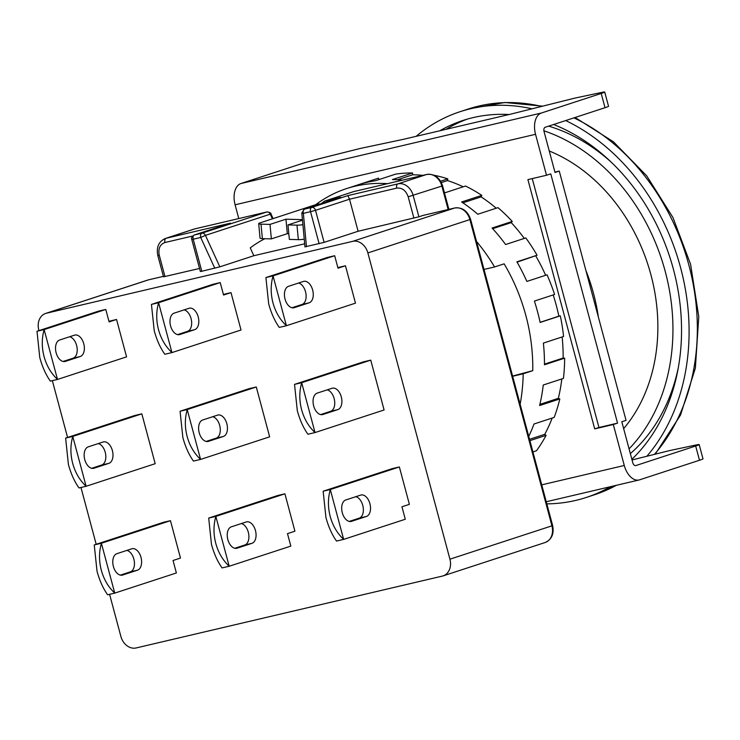 <?xml version="1.0" encoding="UTF-8"?>
<svg xmlns="http://www.w3.org/2000/svg" width="740" height="740" viewBox="0 0 740 740"><rect width="100%" height="100%" fill="white"/><g stroke="black" fill="none" stroke-linecap="round" stroke-linejoin="round"><path stroke-width="1.11" d="M598.392 317.136A166.037 132.081 -108.1 0 0 593.517 293.456A166.037 132.081 -108.1 0 0 585.886 270.433M631.868 459.309A193.714 154.096 -108.1 0 0 673.418 269.314A193.714 154.096 -108.1 0 0 553.622 124.514M610.445 486.689A202.936 161.431 71.9 0 1 586.256 497.456A202.936 161.431 71.9 0 1 575.674 500.425A202.936 161.431 71.9 0 1 546.832 503.866M416.139 136.327A202.936 161.431 71.9 0 1 460.132 111.675A202.936 161.431 71.9 0 1 470.714 108.706A202.936 161.431 71.9 0 1 532.06 108.808M549.256 150.997A166.037 132.081 71.9 0 1 650.895 274.697A166.037 132.081 71.9 0 1 623.654 428.645M629.074 448.865A184.491 146.761 -108.1 0 0 665.214 271.377A184.491 146.761 -108.1 0 0 543.891 130.795M548.636 126.142A184.491 146.761 71.9 0 1 611.166 162.106M678.33 367.549A184.491 146.761 71.9 0 1 630.341 453.602M467.273 119.131A193.714 154.096 -108.1 0 0 446.1 129.297M509.092 114.524A193.714 154.096 -108.1 0 0 463 120.444A193.714 154.096 -108.1 0 0 439.819 130.776M565.684 120.565A202.936 161.431 71.9 0 1 646.871 456.266M231.343 526.824A11.072 6.697 76.8 0 0 227.837 539.59A11.072 6.697 76.8 0 0 236.735 548.284A11.072 6.697 76.8 0 0 237.068 548.183L251.952 543.327A11.072 6.697 76.8 0 0 255.531 530.83A11.072 6.697 76.8 0 0 246.559 521.866A11.072 6.697 76.8 0 0 246.226 521.959L231.343 526.824M174.094 313.159A11.072 6.697 76.8 0 0 170.579 325.924A11.072 6.697 76.8 0 0 179.487 334.619A11.072 6.697 76.8 0 0 179.82 334.526L194.694 329.661A11.072 6.697 76.8 0 0 198.283 317.173A11.072 6.697 76.8 0 0 189.311 308.201A11.072 6.697 76.8 0 0 188.978 308.293L174.094 313.159M202.723 419.987A11.072 6.697 76.8 0 0 199.208 432.752A11.072 6.697 76.8 0 0 208.116 441.447A11.072 6.697 76.8 0 0 208.449 441.355L223.323 436.489A11.072 6.697 76.8 0 0 226.912 424.002A11.072 6.697 76.8 0 0 217.93 415.029A11.072 6.697 76.8 0 0 217.597 415.121L202.723 419.987M116.892 553.677A11.072 6.697 76.8 0 0 113.377 566.442A11.072 6.697 76.8 0 0 122.285 575.137A11.072 6.697 76.8 0 0 122.618 575.045L137.492 570.179A11.072 6.697 76.8 0 0 141.081 557.692A11.072 6.697 76.8 0 0 132.099 548.719A11.072 6.697 76.8 0 0 131.766 548.812L116.892 553.677M59.644 340.012A11.072 6.697 76.8 0 0 56.129 352.786A11.072 6.697 76.8 0 0 65.037 361.471A11.072 6.697 76.8 0 0 65.37 361.379L80.244 356.514A11.072 6.697 76.8 0 0 83.833 344.026A11.072 6.697 76.8 0 0 74.851 335.054A11.072 6.697 76.8 0 0 74.518 335.155L59.644 340.012M88.264 446.849A11.072 6.697 76.8 0 0 84.758 459.614A11.072 6.697 76.8 0 0 93.656 468.309A11.072 6.697 76.8 0 0 93.989 468.217L108.873 463.351A11.072 6.697 76.8 0 0 112.452 450.854A11.072 6.697 76.8 0 0 103.48 441.891A11.072 6.697 76.8 0 0 103.147 441.983L88.264 446.849M345.802 499.963A11.072 6.697 76.8 0 0 342.287 512.727A11.072 6.697 76.8 0 0 351.195 521.423A11.072 6.697 76.8 0 0 351.528 521.33L366.402 516.465A11.072 6.697 76.8 0 0 369.991 503.977A11.072 6.697 76.8 0 0 361.009 495.005A11.072 6.697 76.8 0 0 360.676 495.097L345.802 499.963M288.554 286.297A11.072 6.697 76.8 0 0 285.039 299.071A11.072 6.697 76.8 0 0 293.937 307.757A11.072 6.697 76.8 0 0 294.279 307.664L309.154 302.799A11.072 6.697 76.8 0 0 312.733 290.311A11.072 6.697 76.8 0 0 303.761 281.348A11.072 6.697 76.8 0 0 303.428 281.44L288.554 286.297M317.173 393.134A11.072 6.697 76.8 0 0 313.658 405.899A11.072 6.697 76.8 0 0 322.566 414.594A11.072 6.697 76.8 0 0 322.899 414.502L337.773 409.636A11.072 6.697 76.8 0 0 341.362 397.139A11.072 6.697 76.8 0 0 332.389 388.176A11.072 6.697 76.8 0 0 332.057 388.269L317.173 393.134M284.909 493.821L294.927 531.209L287.49 533.642L290.829 546.101L229.233 566.239A40.589 24.54 76.8 0 1 229.178 566.192C222.814 560.282 218.346 552.688 215.775 543.401C213.361 534.058 213.388 525.086 215.858 516.465A40.589 24.54 76.8 0 1 215.876 516.39L284.909 493.821L277.759 495.495L208.717 518.065L215.876 516.39M229.233 566.239L222.074 567.922A40.589 24.54 -103.2 0 1 222.028 567.867C217.542 561.521 214.026 553.705 211.483 544.409L208.708 518.139A40.589 24.54 -103.2 0 1 208.717 518.065M151.469 304.399L158.619 302.725A40.589 24.54 76.8 0 0 158.61 302.799C156.131 311.42 156.103 320.401 158.526 329.735C161.098 339.022 165.566 346.625 171.93 352.527A40.589 24.54 76.8 0 0 171.976 352.582L164.826 354.257A40.589 24.54 -103.2 0 1 164.779 354.201C160.293 347.865 156.778 340.039 154.235 330.743L151.45 304.473A40.589 24.54 -103.2 0 1 151.469 304.399L213.074 284.262L220.224 282.588L223.563 295.047L231 292.614L223.397 294.446M200.605 459.411A40.589 24.54 76.8 0 1 200.559 459.355C194.195 453.454 189.727 445.859 187.155 436.563C184.732 427.23 184.76 418.248 187.229 409.627A40.589 24.54 76.8 0 1 187.248 409.553L256.29 386.983L269.647 436.841L200.605 459.411L193.454 461.085A40.589 24.54 -103.2 0 1 193.408 461.039C188.913 454.693 185.398 446.868 182.863 437.571L180.079 411.311A40.589 24.54 -103.2 0 1 180.097 411.236L249.13 388.667L256.29 386.983M170.459 520.673L180.477 558.062L173.04 560.495L176.379 572.963L114.774 593.101A40.589 24.54 76.8 0 1 114.728 593.045C108.364 587.144 103.896 579.549 101.325 570.253C98.901 560.92 98.929 551.938 101.408 543.317A40.589 24.54 76.8 0 1 101.417 543.243L170.459 520.673L163.309 522.348L94.267 544.927L101.417 543.243M114.774 593.101L107.624 594.775A40.589 24.54 -103.2 0 1 107.578 594.72C103.082 588.383 99.567 580.558 97.033 571.262L94.248 545.001A40.589 24.54 -103.2 0 1 94.267 544.927M37.019 331.261L44.169 329.578A40.589 24.54 76.8 0 0 44.15 329.651C41.681 338.272 41.653 347.254 44.076 356.597C46.648 365.884 51.115 373.478 57.48 379.38A40.589 24.54 76.8 0 0 57.526 379.435L50.376 381.118A40.589 24.54 -103.2 0 1 50.32 381.063C45.834 374.718 42.319 366.901 39.784 357.596L37 331.335A40.589 24.54 -103.2 0 1 37.019 331.261L98.614 311.124L105.774 309.44L109.113 321.909L116.55 319.476L108.947 321.299M86.154 486.263A40.589 24.54 76.8 0 1 86.099 486.217C79.735 480.306 75.267 472.712 72.696 463.425C70.282 454.082 70.309 445.11 72.779 436.489A40.589 24.54 76.8 0 1 72.797 436.415L141.83 413.845L155.187 463.693L86.154 486.263L78.995 487.947A40.589 24.54 -103.2 0 1 78.949 487.891C74.463 481.546 70.948 473.73 68.404 464.433L65.629 438.163A40.589 24.54 -103.2 0 1 65.638 438.089L134.68 415.519L141.83 413.845M399.369 466.959L409.387 504.347L401.95 506.78L405.289 519.249L343.684 539.386A40.589 24.54 76.8 0 1 343.637 539.331C337.274 533.429 332.806 525.835 330.234 516.538C327.811 507.205 327.839 498.224 330.308 489.602A40.589 24.54 76.8 0 1 330.327 489.529L399.369 466.959L392.209 468.642L323.177 491.212L330.327 489.529M343.684 539.386L336.534 541.06A40.589 24.54 -103.2 0 1 336.487 541.014C331.992 534.668 328.477 526.843 325.942 517.547L323.158 491.286A40.589 24.54 -103.2 0 1 323.177 491.212M265.919 277.546L273.079 275.872A40.589 24.54 76.8 0 0 273.06 275.946C270.59 284.558 270.562 293.539 272.977 302.882C275.548 312.169 280.025 319.763 286.389 325.665A40.589 24.54 76.8 0 0 286.436 325.72L279.285 327.404A40.589 24.54 -103.2 0 1 279.23 327.348C274.743 321.003 271.229 313.187 268.685 303.881L265.91 277.62A40.589 24.54 -103.2 0 1 265.919 277.546L327.524 257.409L334.674 255.725L338.014 268.195L345.46 265.762L337.856 267.584M315.055 432.558A40.589 24.54 76.8 0 1 315.009 432.502C308.645 426.601 304.177 418.997 301.606 409.71C299.182 400.368 299.21 391.395 301.689 382.774A40.589 24.54 76.8 0 1 301.698 382.7L370.74 360.13L384.097 409.979L315.055 432.558L307.905 434.232A40.589 24.54 -103.2 0 1 307.858 434.177C303.372 427.831 299.857 420.015 297.314 410.719L294.529 384.449A40.589 24.54 -103.2 0 1 294.548 384.375L363.59 361.805L370.74 360.13M302.429 219.651L285.945 219.188L270.007 224.405L261.017 224.155A5.532 0.916 174.7 0 1 258.695 223.628A5.532 0.916 174.7 0 1 259.712 222.981L317.09 204.222A14.763 8.603 -88.4 0 1 318.857 203.963L320.161 204M258.695 223.628L260.045 238.114A5.532 0.916 -5.3 0 0 262.367 238.641L271.358 238.891L287.305 233.683L288.813 233.729M302.891 224.664A5.532 0.916 174.7 0 1 296.981 225.154L287.989 224.904L289.349 239.399L298.34 239.649A5.532 0.916 -5.3 0 0 304.251 239.159M287.989 224.904L302.475 220.169M271.358 238.891L270.007 224.405M285.945 219.188L287.305 233.683M264.892 238.715A143.902 114.469 -108.1 0 0 250.25 247.891L253.829 255.725L304.686 243.793M423.373 215.358A3.691 2.229 76.8 0 0 423.252 215.377A3.691 2.229 76.8 0 0 423.141 215.405L418.896 216.792L413.17 195.434A14.763 11.738 -108.1 0 0 397.907 183.871L426.601 174.492L353.637 191.614L324.61 201.095L321.262 203.639M305.666 246.697L324.111 242.368L358.114 231.259L418.896 216.792M201.807 271.266L200.364 271.525L191.78 239.482L193.214 239.214L201.807 271.266L219.826 266.844L253.829 255.725M192.631 236.023L164.965 242.517C159.97 244.376 158.064 248.603 159.248 255.207L157.805 255.467L163.531 276.834L199.541 268.463M423.141 215.405L454.619 208.023A14.763 11.738 71.9 0 1 469.882 219.577L367.873 252.932A14.763 11.738 -108.1 0 0 352.61 241.37L46.444 313.214A14.763 11.738 -108.1 0 0 45.677 313.427A14.763 11.738 -108.1 0 0 38.813 330.142L38.943 330.632M339.993 197.524L304.529 209.115A3.691 2.932 -108.1 0 0 304.334 209.17L301.809 213.018A3.691 0.611 -5.3 0 0 303.354 213.37L306.471 246.707M413.91 218.161L408.184 196.794C405.936 190.485 402.125 187.599 396.733 188.126L349.521 199.208L358.114 231.259M171.976 352.582L241.018 330.012L231 292.614M57.526 379.435L126.568 356.865L116.55 319.476M286.436 325.72L355.478 303.15L345.46 265.762M109.594 594.312L120.87 636.391A14.763 11.738 -108.1 0 0 136.132 647.953L442.298 576.109A14.763 11.738 -108.1 0 0 443.066 575.896A14.763 11.738 -108.1 0 0 449.929 559.181L367.873 252.932M96.191 544.288L80.975 487.484M67.571 437.46L52.346 380.656M324.111 242.368L315.518 210.327L349.521 199.208L347.837 195.619L397.907 183.871A3.691 2.229 76.8 0 0 396.733 188.126M229.853 223.369L194.389 234.959A3.691 2.932 -108.1 0 0 194.195 235.015L230.177 223.249M229.178 566.192L215.858 516.465M234.793 548.275L244.792 545.001A11.072 6.697 76.8 0 0 248.696 534.067A11.072 6.697 76.8 0 0 241.351 523.55M158.619 302.725L220.224 282.588M171.93 352.527L158.61 302.799M177.544 334.61L187.544 331.335A11.072 6.697 76.8 0 0 191.447 320.401A11.072 6.697 76.8 0 0 184.103 309.884M200.559 459.355L187.229 409.627M206.164 441.438L216.173 438.173A11.072 6.697 76.8 0 0 220.076 427.23A11.072 6.697 76.8 0 0 212.722 416.722M114.728 593.045L101.408 543.317M120.333 575.128L130.342 571.863A11.072 6.697 76.8 0 0 134.245 560.92A11.072 6.697 76.8 0 0 126.901 550.403M44.169 329.578L105.774 309.44M57.48 379.38L44.15 329.651M63.085 361.462L73.094 358.197A11.072 6.697 76.8 0 0 76.997 347.254A11.072 6.697 76.8 0 0 69.643 336.746M86.099 486.217L72.779 436.489M91.714 468.3L101.713 465.025A11.072 6.697 76.8 0 0 105.617 454.092A11.072 6.697 76.8 0 0 98.272 443.575M343.637 539.331L330.308 489.602M349.243 521.413L359.252 518.148A11.072 6.697 76.8 0 0 363.155 507.205A11.072 6.697 76.8 0 0 355.801 496.688M273.079 275.872L334.674 255.725M286.389 325.665L273.06 275.946M291.995 307.757L302.003 304.482A11.072 6.697 76.8 0 0 305.907 293.549A11.072 6.697 76.8 0 0 298.553 283.032M315.009 432.502L301.689 382.774M320.624 414.585L330.623 411.311A11.072 6.697 76.8 0 0 334.526 400.377A11.072 6.697 76.8 0 0 327.182 389.86M180.097 411.236L187.248 409.553M65.638 438.089L72.797 436.415M294.548 384.375L301.698 382.7M512.589 376.059L532.754 370.666A165.122 131.35 -108.1 0 0 525.853 315.518A165.122 131.35 -108.1 0 0 504.134 263.838L494.57 266.964A165.122 131.35 -108.1 0 0 476.532 241.471M444.268 192.132A165.122 131.35 71.9 0 1 445.341 192.65L465.534 186.045A165.122 131.35 71.9 0 1 481.805 195.379L461.612 201.983A165.122 131.35 71.9 0 1 477.799 214.239L497.992 207.644A165.122 131.35 71.9 0 1 512.256 221.436L492.063 228.031A165.122 131.35 71.9 0 1 505.605 244.524L525.798 237.919A165.122 131.35 71.9 0 1 537.074 255.235L516.89 261.831A165.122 131.35 71.9 0 1 526.862 281.431L547.045 274.827A165.122 131.35 71.9 0 1 554.584 294.474L534.391 301.078A165.122 131.35 71.9 0 1 537.536 311.688A165.122 131.35 71.9 0 1 540.117 322.446L560.3 315.841A165.122 131.35 71.9 0 1 563.575 336.487L543.382 343.092A165.122 131.35 71.9 0 1 544.464 364.774L564.657 358.169A165.122 131.35 71.9 0 1 563.445 378.418L543.252 385.013A165.122 131.35 71.9 0 1 539.627 405.539L559.819 398.934A165.122 131.35 71.9 0 1 554.195 417.388L534.002 423.992A165.122 131.35 71.9 0 1 528.749 436.36M434.084 175.26A165.122 131.35 71.9 0 1 447.802 178.858L440.615 181.208M378.251 178.229A165.122 131.35 71.9 0 1 378.371 178.192A165.122 131.35 71.9 0 1 378.501 178.155L358.308 184.75A165.122 131.35 71.9 0 1 375.476 180.727L395.669 174.122A165.122 131.35 71.9 0 1 412.569 172.975L392.376 179.579A165.122 131.35 71.9 0 1 402.505 180.144M387.446 183.677A165.122 131.35 -108.1 0 0 346.496 188.617A165.122 131.35 -108.1 0 0 315.749 204.666M554.908 172.106L559.264 171.079L555.009 172.476L544.039 131.517A3.691 2.229 76.8 0 1 545.204 127.262L605.024 107.707A18.445 0.758 -15 0 0 608.539 106.292L604.719 92.047A18.445 0.758 165 0 1 601.204 93.462L605.024 107.707M632.043 459.966L669.441 450.623L695.332 445.138A18.445 0.758 165 0 1 699.18 444.592A18.445 0.758 165 0 1 695.674 446.007L635.854 465.562A3.691 2.229 76.8 0 1 635.743 465.599A3.691 2.229 76.8 0 1 632.774 462.694L621.804 421.745L626.049 420.357L559.264 171.079M238.78 218.559L235.098 204.795A18.445 11.156 -103.2 0 1 240.953 183.52L300.764 163.965A18.445 0.758 -15 0 1 321.632 158.12L360.38 148.435L403.152 139.379L510.961 114.08L574.98 98.078L600.871 92.602A18.445 0.758 165 0 1 604.719 92.047M532.264 178.599L598.956 427.498L617.548 423.132L550.764 173.863L546.509 175.251L535.538 134.301A18.445 11.156 76.8 0 1 541.393 113.017L601.204 93.462M617.548 423.132L613.303 424.519L624.273 465.479A18.445 11.156 76.8 0 0 639.12 479.964A18.445 11.156 76.8 0 0 639.674 479.807L699.485 460.252A18.445 0.758 -15 0 0 703 458.837L699.18 444.592M494.57 266.964L484.025 269.434M520.137 404.234A165.122 131.35 -108.1 0 0 523.189 373.793L532.754 370.666M529.896 440.642L546.101 435.342A165.122 131.35 71.9 0 1 536.463 450.762L532.911 451.918M523.189 373.793L512.644 376.272M562.132 336.968A163.272 129.879 71.9 0 1 563.149 358.04L544.474 364.145M564.657 358.169L563.149 358.04M561.827 378.945A163.272 129.879 71.9 0 1 558.33 398.333L539.904 404.355M559.819 398.934L558.33 398.333M552.207 418.035A163.272 129.879 71.9 0 1 544.751 434.325L529.535 439.301M546.101 435.342L544.751 434.325M533.614 451.687A163.272 129.879 71.9 0 1 533.05 452.427M378.889 179.607L378.501 178.155M397.491 179.746L412.661 174.788L412.569 172.975M412.661 174.788A163.272 129.879 71.9 0 1 422.882 175.362M441.364 182.577L447.496 180.569L447.802 178.858M447.496 180.569A163.272 129.879 71.9 0 1 463.231 186.804M462.898 202.843L481.13 196.877L481.805 195.379M481.13 196.877A163.272 129.879 71.9 0 1 496.235 208.218M492.664 228.688L511.248 222.611L512.256 221.436M511.248 222.611A163.272 129.879 71.9 0 1 524.29 238.41M517.066 262.145L537.074 255.235M535.816 256.022A163.272 129.879 71.9 0 1 545.639 275.289M553.187 294.936A163.272 129.879 71.9 0 1 558.866 316.174L540.089 322.316M560.3 315.841L558.866 316.174M546.509 175.251L527.907 179.617L594.701 428.886L613.303 424.519M598.956 427.498L594.701 428.886M460.132 111.675L468.392 108.974A202.936 161.431 71.9 0 1 478.974 106.014A202.936 161.431 71.9 0 1 541.643 106.412M573.944 117.873A202.936 161.431 71.9 0 1 688.829 264.939A202.936 161.431 71.9 0 1 654.428 454.379M616.355 485.301A202.936 161.431 71.9 0 1 594.516 494.755L586.256 497.456M319.282 204.286L317.09 204.222M261.017 224.155L262.367 238.641M298.34 239.649L296.981 225.154M46.444 313.214L148.453 279.868L163.401 276.353L148.564 279.831A3.691 2.229 -103.2 0 1 148.685 279.812M423.252 215.377L454.73 207.986A3.691 2.229 76.8 0 0 454.619 208.023L352.61 241.37M324.943 200.993L340.659 197.303M219.826 266.844L205.442 235.366L270.257 214.174L272.394 218.837M408.184 196.794L441.863 186.054L448.153 209.531M159.248 255.207L164.974 276.575M148.453 279.868A3.691 2.229 -103.2 0 1 148.564 279.831L147.685 280.081A14.763 11.738 71.9 0 1 148.453 279.868M319.125 243.738L310.532 211.686L303.354 213.37A3.691 2.229 76.8 0 1 304.529 209.115L311.707 207.431L347.837 195.619M353.257 191.734A3.691 2.932 71.9 0 1 353.443 191.669A3.691 2.932 71.9 0 1 353.637 191.614A3.691 2.229 -103.2 0 1 353.748 191.586A3.691 2.229 -103.2 0 1 353.859 191.558M214.776 268.222L200.716 237.457L205.442 235.366A3.691 2.932 -108.1 0 0 201.881 233.202L266.705 212.01A3.691 2.932 71.9 0 1 270.257 214.174L271.016 214.036L273.106 218.605M454.73 207.986C462.287 207.108 467.569 210.881 470.585 219.299L469.882 219.577L551.938 525.826L449.929 559.181M315.518 210.327A3.691 2.932 -108.1 0 0 311.707 207.431A3.691 2.229 76.8 0 0 310.532 211.686L315.518 210.327M164.965 242.517A3.691 2.229 -103.2 0 1 166.139 238.261L230.519 223.147M271.016 214.036C271.145 212.972 269.739 212.288 266.816 211.982A3.691 2.229 -103.2 0 0 266.705 212.01L194.833 228.882L166.139 238.261A14.763 11.738 -108.1 0 0 165.371 238.474C158.739 241.453 156.223 247.114 157.805 255.467M426.712 174.464A3.691 2.229 76.8 0 0 426.601 174.492A14.763 11.738 71.9 0 1 441.863 186.054L442.566 185.768C439.551 177.35 434.269 173.585 426.712 174.464L353.748 191.586L324.61 201.095M195.055 228.827A3.691 2.229 -103.2 0 0 194.944 228.845L194.056 229.095A14.763 11.738 71.9 0 1 194.833 228.882A3.691 2.229 -103.2 0 1 194.944 228.845L266.816 211.982A3.691 2.229 -103.2 0 1 267.242 211.945M194.389 234.959L201.881 233.202A3.691 2.229 -103.2 0 0 200.716 237.457L193.214 239.214A3.691 2.229 76.8 0 1 194.389 234.959M470.585 219.299L552.641 525.548L551.938 525.826A14.763 11.738 71.9 0 1 545.084 542.54L443.066 575.896M244.792 545.001L251.952 543.327M237.068 548.183L236.393 548.34M187.544 331.335L194.694 329.661M179.82 334.526L179.145 334.684M216.173 438.173L223.323 436.489M208.449 441.355L207.774 441.512M130.342 571.863L137.492 570.179M122.618 575.045L121.943 575.202M73.094 358.197L80.244 356.514M65.37 361.379L64.695 361.536M101.713 465.025L108.873 463.351M93.989 468.217L93.314 468.374M359.252 518.148L366.402 516.465M351.528 521.33L350.853 521.487M302.003 304.482L309.154 302.799M294.279 307.664L293.604 307.822M330.623 411.311L337.773 409.636M322.899 414.502L322.224 414.659M695.674 446.007L699.485 460.252M541.393 113.017L240.953 183.52M235.098 204.795L535.538 134.301M624.273 465.479L541.736 484.848M468.392 108.974L504.874 102.49L542.633 106.162M575.1 117.493L613.442 141.812L646.705 175.843L672.938 217.495L690.577 264.226L698.773 316.664L695.369 368.113L680.541 415.038L655.196 454.184M616.568 485.255L594.516 494.755M304.982 246.975L301.809 213.018M340.317 197.404L304.334 209.17M147.685 280.081L45.677 313.427M552.641 525.548C554.232 533.901 551.707 539.562 545.084 542.54M191.78 239.482C191.022 238.271 191.827 236.781 194.195 235.015M442.566 185.768L448.884 209.365M194.056 229.095L165.371 238.474M346.496 188.617L378.371 178.192M546.268 501.748L639.12 479.964"/></g></svg>
